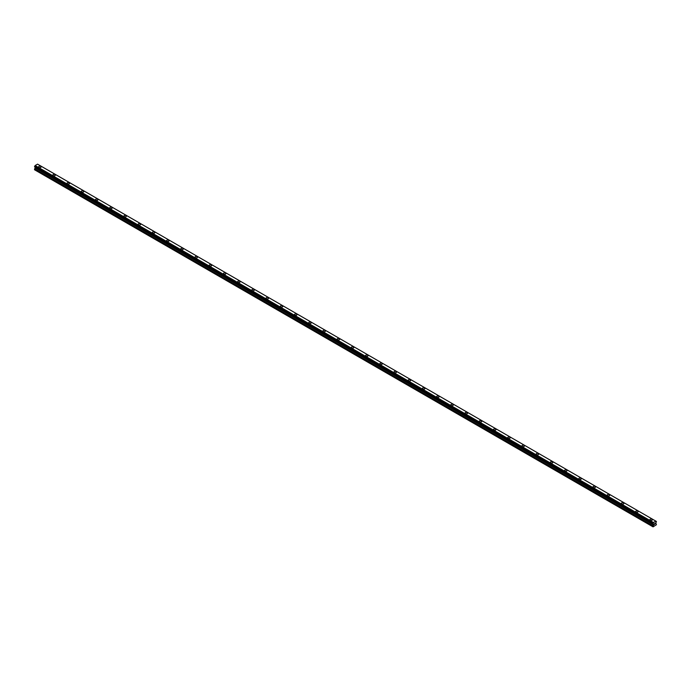 <?xml version="1.0" encoding="UTF-8"?>
<svg xmlns="http://www.w3.org/2000/svg" width="691" height="691" viewBox="0 0 691 691"><rect width="100%" height="100%" fill="white"/><g stroke="black" fill="none" stroke-linecap="round" stroke-linejoin="round"><path stroke-width="1.04" d="M38.627 166.876A1.252 0.726 180 0 1 39.396 166.211A1.252 0.726 180 0 1 40.769 166.367A1.252 0.726 180 0 1 41.14 166.885A1.252 0.726 180 0 1 40.363 167.55A1.252 0.726 180 0 1 38.99 167.395A1.252 0.726 180 0 1 38.627 166.876A1.252 0.726 180 0 1 39.396 166.211A1.252 0.726 180 0 1 40.769 166.367A1.252 0.726 180 0 1 41.14 166.876M52.836 175.091A1.252 0.726 180 0 1 53.613 174.417A1.252 0.726 180 0 1 54.986 174.573A1.252 0.726 180 0 1 55.349 175.091A1.252 0.726 180 0 1 54.58 175.756A1.252 0.726 180 0 1 53.207 175.6A1.252 0.726 180 0 1 52.836 175.091A1.252 0.726 180 0 1 53.613 174.417A1.252 0.726 180 0 1 54.986 174.581A1.252 0.726 180 0 1 55.349 175.091M67.053 183.296A1.252 0.726 180 0 1 67.83 182.623A1.252 0.726 180 0 1 69.195 182.778A1.252 0.726 180 0 1 69.566 183.296A1.252 0.726 180 0 1 68.789 183.961A1.252 0.726 180 0 1 67.424 183.806A1.252 0.726 180 0 1 67.053 183.296A1.252 0.726 180 0 1 67.83 182.631A1.252 0.726 180 0 1 69.195 182.787A1.252 0.726 180 0 1 69.566 183.296M81.27 191.502A1.252 0.726 180 0 1 82.048 190.828A1.252 0.726 180 0 1 83.412 190.992A1.252 0.726 180 0 1 83.784 191.502A1.252 0.726 180 0 1 83.006 192.176A1.252 0.726 180 0 1 81.633 192.012A1.252 0.726 180 0 1 81.27 191.502A1.252 0.726 180 0 1 82.048 190.837A1.252 0.726 180 0 1 83.412 190.992A1.252 0.726 180 0 1 83.784 191.502M95.488 199.708A1.252 0.726 180 0 1 96.256 199.034A1.252 0.726 180 0 1 97.63 199.198A1.252 0.726 180 0 1 97.992 199.708A1.252 0.726 180 0 1 97.224 200.381A1.252 0.726 180 0 1 95.85 200.217A1.252 0.726 180 0 1 95.488 199.708A1.252 0.726 180 0 1 96.256 199.043A1.252 0.726 180 0 1 97.63 199.198A1.252 0.726 180 0 1 97.992 199.708M109.696 207.913A1.252 0.726 180 0 1 110.474 207.248A1.252 0.726 180 0 1 111.847 207.404A1.252 0.726 180 0 1 112.21 207.922A1.252 0.726 180 0 1 111.432 208.587A1.252 0.726 180 0 1 110.068 208.432A1.252 0.726 180 0 1 109.696 207.913A1.252 0.726 180 0 1 110.474 207.248A1.252 0.726 180 0 1 111.847 207.404A1.252 0.726 180 0 1 112.21 207.913M123.914 216.119A1.252 0.726 180 0 1 124.691 215.454A1.252 0.726 180 0 1 126.056 215.609A1.252 0.726 180 0 1 126.427 216.128A1.252 0.726 180 0 1 125.65 216.793A1.252 0.726 180 0 1 124.285 216.637A1.252 0.726 180 0 1 123.914 216.119A1.252 0.726 180 0 1 124.691 215.454A1.252 0.726 180 0 1 126.056 215.609A1.252 0.726 180 0 1 126.427 216.119M138.131 224.333A1.252 0.726 180 0 1 138.9 223.659A1.252 0.726 180 0 1 140.273 223.815A1.252 0.726 180 0 1 140.644 224.333A1.252 0.726 180 0 1 139.867 224.998A1.252 0.726 180 0 1 138.494 224.843A1.252 0.726 180 0 1 138.131 224.333A1.252 0.726 180 0 1 138.9 223.659A1.252 0.726 180 0 1 140.273 223.815A1.252 0.726 180 0 1 140.644 224.333M154.49 232.029A1.252 0.726 180 0 1 154.853 232.539A1.252 0.726 180 0 1 154.084 233.204A1.252 0.726 180 0 1 152.711 233.048A1.252 0.726 180 0 1 152.34 232.539A1.252 0.726 180 0 1 153.117 231.865A1.252 0.726 180 0 1 154.49 232.029M152.34 232.539A1.252 0.726 180 0 1 153.117 231.865A1.252 0.726 180 0 1 154.49 232.021A1.252 0.726 180 0 1 154.853 232.539M168.699 240.235A1.252 0.726 180 0 1 169.07 240.744A1.252 0.726 180 0 1 168.293 241.409A1.252 0.726 180 0 1 166.928 241.254A1.252 0.726 180 0 1 166.557 240.744A1.252 0.726 180 0 1 167.334 240.079A1.252 0.726 180 0 1 168.699 240.235M166.557 240.744A1.252 0.726 180 0 1 167.334 240.071A1.252 0.726 180 0 1 168.699 240.226A1.252 0.726 180 0 1 169.07 240.744M180.774 248.95A1.252 0.726 180 0 1 181.552 248.276A1.252 0.726 180 0 1 182.916 248.44A1.252 0.726 180 0 1 183.288 248.95A1.252 0.726 180 0 1 182.51 249.624A1.252 0.726 180 0 1 181.137 249.46A1.252 0.726 180 0 1 180.774 248.95A1.252 0.726 180 0 1 181.552 248.285A1.252 0.726 180 0 1 182.916 248.44A1.252 0.726 180 0 1 183.288 248.95M194.992 257.156A1.252 0.726 180 0 1 195.76 256.482A1.252 0.726 180 0 1 197.134 256.646A1.252 0.726 180 0 1 197.496 257.156A1.252 0.726 180 0 1 196.728 257.829A1.252 0.726 180 0 1 195.354 257.665A1.252 0.726 180 0 1 194.992 257.156A1.252 0.726 180 0 1 195.76 256.491A1.252 0.726 180 0 1 197.134 256.646A1.252 0.726 180 0 1 197.496 257.156M209.2 265.37A1.252 0.726 180 0 1 209.978 264.696A1.252 0.726 180 0 1 211.351 264.852A1.252 0.726 180 0 1 211.714 265.37M211.351 264.852A1.252 0.726 180 0 1 211.714 265.361A1.252 0.726 180 0 1 210.936 266.035A1.252 0.726 180 0 1 209.572 265.88A1.252 0.726 180 0 1 209.2 265.361A1.252 0.726 180 0 1 209.978 264.696A1.252 0.726 180 0 1 211.351 264.852M223.418 273.576A1.252 0.726 180 0 1 224.195 272.902A1.252 0.726 180 0 1 225.56 273.057A1.252 0.726 180 0 1 225.931 273.576M225.56 273.057A1.252 0.726 180 0 1 225.931 273.567A1.252 0.726 180 0 1 225.154 274.241A1.252 0.726 180 0 1 223.789 274.085A1.252 0.726 180 0 1 223.418 273.567A1.252 0.726 180 0 1 224.195 272.902A1.252 0.726 180 0 1 225.56 273.057M237.635 281.781A1.252 0.726 180 0 1 238.404 281.107A1.252 0.726 180 0 1 239.777 281.263A1.252 0.726 180 0 1 240.148 281.781A1.252 0.726 180 0 1 239.371 282.446A1.252 0.726 180 0 1 237.998 282.291A1.252 0.726 180 0 1 237.635 281.781A1.252 0.726 180 0 1 238.404 281.107A1.252 0.726 180 0 1 239.777 281.263A1.252 0.726 180 0 1 240.148 281.781M251.844 289.987A1.252 0.726 180 0 1 252.621 289.313A1.252 0.726 180 0 1 253.994 289.469A1.252 0.726 180 0 1 254.357 289.987A1.252 0.726 180 0 1 253.588 290.652A1.252 0.726 180 0 1 252.215 290.496A1.252 0.726 180 0 1 251.844 289.987A1.252 0.726 180 0 1 252.621 289.313A1.252 0.726 180 0 1 253.994 289.477A1.252 0.726 180 0 1 254.357 289.987M266.061 298.192A1.252 0.726 180 0 1 266.838 297.519A1.252 0.726 180 0 1 268.203 297.674A1.252 0.726 180 0 1 268.574 298.192A1.252 0.726 180 0 1 267.797 298.858A1.252 0.726 180 0 1 266.432 298.702A1.252 0.726 180 0 1 266.061 298.192A1.252 0.726 180 0 1 266.838 297.527A1.252 0.726 180 0 1 268.203 297.683A1.252 0.726 180 0 1 268.574 298.192M280.278 306.398A1.252 0.726 180 0 1 281.056 305.724A1.252 0.726 180 0 1 282.42 305.888A1.252 0.726 180 0 1 282.792 306.398A1.252 0.726 180 0 1 282.014 307.072A1.252 0.726 180 0 1 280.641 306.908A1.252 0.726 180 0 1 280.278 306.398A1.252 0.726 180 0 1 281.056 305.733A1.252 0.726 180 0 1 282.42 305.888A1.252 0.726 180 0 1 282.792 306.398M294.496 314.604A1.252 0.726 180 0 1 295.264 313.939A1.252 0.726 180 0 1 296.638 314.094A1.252 0.726 180 0 1 297 314.604A1.252 0.726 180 0 1 296.232 315.277A1.252 0.726 180 0 1 294.858 315.113A1.252 0.726 180 0 1 294.496 314.604A1.252 0.726 180 0 1 295.264 313.939A1.252 0.726 180 0 1 296.638 314.094A1.252 0.726 180 0 1 297 314.604M308.704 322.809A1.252 0.726 180 0 1 309.482 322.144A1.252 0.726 180 0 1 310.855 322.3A1.252 0.726 180 0 1 311.218 322.818A1.252 0.726 180 0 1 310.44 323.483A1.252 0.726 180 0 1 309.076 323.328A1.252 0.726 180 0 1 308.704 322.809A1.252 0.726 180 0 1 309.482 322.144A1.252 0.726 180 0 1 310.855 322.3A1.252 0.726 180 0 1 311.218 322.809M322.922 331.015A1.252 0.726 180 0 1 323.699 330.35A1.252 0.726 180 0 1 325.064 330.505A1.252 0.726 180 0 1 325.435 331.024A1.252 0.726 180 0 1 324.658 331.689A1.252 0.726 180 0 1 323.293 331.533A1.252 0.726 180 0 1 322.922 331.015A1.252 0.726 180 0 1 323.699 330.35A1.252 0.726 180 0 1 325.064 330.505A1.252 0.726 180 0 1 325.435 331.015M337.139 339.229A1.252 0.726 180 0 1 337.908 338.555A1.252 0.726 180 0 1 339.281 338.711A1.252 0.726 180 0 1 339.652 339.229A1.252 0.726 180 0 1 338.875 339.894A1.252 0.726 180 0 1 337.502 339.739A1.252 0.726 180 0 1 337.139 339.229A1.252 0.726 180 0 1 337.908 338.555A1.252 0.726 180 0 1 339.281 338.711A1.252 0.726 180 0 1 339.652 339.229M351.348 347.435A1.252 0.726 180 0 1 352.125 346.761A1.252 0.726 180 0 1 353.498 346.917A1.252 0.726 180 0 1 353.861 347.435A1.252 0.726 180 0 1 353.092 348.1A1.252 0.726 180 0 1 351.719 347.944A1.252 0.726 180 0 1 351.348 347.435A1.252 0.726 180 0 1 352.125 346.761A1.252 0.726 180 0 1 353.498 346.925A1.252 0.726 180 0 1 353.861 347.435M365.565 355.64A1.252 0.726 180 0 1 366.342 354.967A1.252 0.726 180 0 1 367.707 355.122A1.252 0.726 180 0 1 368.078 355.64A1.252 0.726 180 0 1 367.301 356.306A1.252 0.726 180 0 1 365.936 356.15A1.252 0.726 180 0 1 365.565 355.64A1.252 0.726 180 0 1 366.342 354.975A1.252 0.726 180 0 1 367.707 355.131A1.252 0.726 180 0 1 368.078 355.64M379.782 363.846A1.252 0.726 180 0 1 380.56 363.172A1.252 0.726 180 0 1 381.924 363.336A1.252 0.726 180 0 1 382.296 363.846A1.252 0.726 180 0 1 381.518 364.52A1.252 0.726 180 0 1 380.145 364.356A1.252 0.726 180 0 1 379.782 363.846A1.252 0.726 180 0 1 380.56 363.181A1.252 0.726 180 0 1 381.924 363.336A1.252 0.726 180 0 1 382.296 363.846M394 372.052A1.252 0.726 180 0 1 394.768 371.387A1.252 0.726 180 0 1 396.142 371.542A1.252 0.726 180 0 1 396.504 372.052A1.252 0.726 180 0 1 395.736 372.725A1.252 0.726 180 0 1 394.362 372.561A1.252 0.726 180 0 1 394 372.052A1.252 0.726 180 0 1 394.768 371.387A1.252 0.726 180 0 1 396.142 371.542A1.252 0.726 180 0 1 396.504 372.052M408.208 380.257A1.252 0.726 180 0 1 408.986 379.592A1.252 0.726 180 0 1 410.359 379.748A1.252 0.726 180 0 1 410.722 380.266A1.252 0.726 180 0 1 409.944 380.931A1.252 0.726 180 0 1 408.58 380.776A1.252 0.726 180 0 1 408.208 380.257A1.252 0.726 180 0 1 408.986 379.592A1.252 0.726 180 0 1 410.359 379.748A1.252 0.726 180 0 1 410.722 380.257M422.426 388.463A1.252 0.726 180 0 1 423.203 387.798A1.252 0.726 180 0 1 424.568 387.953A1.252 0.726 180 0 1 424.939 388.472A1.252 0.726 180 0 1 424.162 389.137A1.252 0.726 180 0 1 422.797 388.981A1.252 0.726 180 0 1 422.426 388.463A1.252 0.726 180 0 1 423.203 387.798A1.252 0.726 180 0 1 424.568 387.953A1.252 0.726 180 0 1 424.939 388.463M436.643 396.677A1.252 0.726 180 0 1 437.412 396.003A1.252 0.726 180 0 1 438.785 396.159A1.252 0.726 180 0 1 439.156 396.677A1.252 0.726 180 0 1 438.379 397.342A1.252 0.726 180 0 1 437.006 397.187A1.252 0.726 180 0 1 436.643 396.677A1.252 0.726 180 0 1 437.412 396.003A1.252 0.726 180 0 1 438.785 396.159A1.252 0.726 180 0 1 439.156 396.677M450.852 404.883A1.252 0.726 180 0 1 451.629 404.209A1.252 0.726 180 0 1 453.002 404.365A1.252 0.726 180 0 1 453.365 404.883A1.252 0.726 180 0 1 452.596 405.548A1.252 0.726 180 0 1 451.223 405.392A1.252 0.726 180 0 1 450.852 404.883A1.252 0.726 180 0 1 451.629 404.209A1.252 0.726 180 0 1 453.002 404.373A1.252 0.726 180 0 1 453.365 404.883M465.069 413.088A1.252 0.726 180 0 1 465.846 412.415A1.252 0.726 180 0 1 467.211 412.57A1.252 0.726 180 0 1 467.582 413.088A1.252 0.726 180 0 1 466.805 413.754A1.252 0.726 180 0 1 465.44 413.598A1.252 0.726 180 0 1 465.069 413.088A1.252 0.726 180 0 1 465.846 412.423A1.252 0.726 180 0 1 467.211 412.579A1.252 0.726 180 0 1 467.582 413.088M479.286 421.294A1.252 0.726 180 0 1 480.064 420.62A1.252 0.726 180 0 1 481.428 420.784A1.252 0.726 180 0 1 481.8 421.294A1.252 0.726 180 0 1 481.022 421.968A1.252 0.726 180 0 1 479.649 421.804A1.252 0.726 180 0 1 479.286 421.294A1.252 0.726 180 0 1 480.064 420.629A1.252 0.726 180 0 1 481.428 420.784A1.252 0.726 180 0 1 481.8 421.294M493.504 429.5A1.252 0.726 180 0 1 494.272 428.835A1.252 0.726 180 0 1 495.646 428.99A1.252 0.726 180 0 1 496.008 429.5A1.252 0.726 180 0 1 495.24 430.173A1.252 0.726 180 0 1 493.866 430.009A1.252 0.726 180 0 1 493.504 429.5A1.252 0.726 180 0 1 494.272 428.835A1.252 0.726 180 0 1 495.646 428.99A1.252 0.726 180 0 1 496.008 429.5M507.712 437.705A1.252 0.726 180 0 1 508.49 437.04A1.252 0.726 180 0 1 509.863 437.196A1.252 0.726 180 0 1 510.226 437.714A1.252 0.726 180 0 1 509.448 438.379A1.252 0.726 180 0 1 508.084 438.224A1.252 0.726 180 0 1 507.712 437.705A1.252 0.726 180 0 1 508.49 437.04A1.252 0.726 180 0 1 509.863 437.196A1.252 0.726 180 0 1 510.226 437.705M521.93 445.911A1.252 0.726 180 0 1 522.707 445.246A1.252 0.726 180 0 1 524.072 445.401A1.252 0.726 180 0 1 524.443 445.92A1.252 0.726 180 0 1 523.666 446.585A1.252 0.726 180 0 1 522.301 446.429A1.252 0.726 180 0 1 521.93 445.911A1.252 0.726 180 0 1 522.707 445.246A1.252 0.726 180 0 1 524.072 445.401A1.252 0.726 180 0 1 524.443 445.911M536.147 454.125A1.252 0.726 180 0 1 536.916 453.451A1.252 0.726 180 0 1 538.289 453.607A1.252 0.726 180 0 1 538.66 454.125A1.252 0.726 180 0 1 537.883 454.79A1.252 0.726 180 0 1 536.51 454.635A1.252 0.726 180 0 1 536.147 454.125A1.252 0.726 180 0 1 536.916 453.451A1.252 0.726 180 0 1 538.289 453.607A1.252 0.726 180 0 1 538.66 454.125M550.356 462.331A1.252 0.726 180 0 1 551.133 461.657A1.252 0.726 180 0 1 552.506 461.813A1.252 0.726 180 0 1 552.869 462.331A1.252 0.726 180 0 1 552.1 462.996A1.252 0.726 180 0 1 550.727 462.84A1.252 0.726 180 0 1 550.356 462.331A1.252 0.726 180 0 1 551.133 461.657A1.252 0.726 180 0 1 552.506 461.821A1.252 0.726 180 0 1 552.869 462.331M564.573 470.536A1.252 0.726 180 0 1 565.35 469.863A1.252 0.726 180 0 1 566.715 470.018A1.252 0.726 180 0 1 567.086 470.536A1.252 0.726 180 0 1 566.309 471.202A1.252 0.726 180 0 1 564.944 471.046A1.252 0.726 180 0 1 564.573 470.536A1.252 0.726 180 0 1 565.35 469.871A1.252 0.726 180 0 1 566.715 470.027A1.252 0.726 180 0 1 567.086 470.536M578.79 478.742A1.252 0.726 180 0 1 579.568 478.068A1.252 0.726 180 0 1 580.932 478.232A1.252 0.726 180 0 1 581.304 478.742A1.252 0.726 180 0 1 580.526 479.416A1.252 0.726 180 0 1 579.153 479.252A1.252 0.726 180 0 1 578.79 478.742A1.252 0.726 180 0 1 579.568 478.077A1.252 0.726 180 0 1 580.932 478.232A1.252 0.726 180 0 1 581.304 478.742M593.008 486.948A1.252 0.726 180 0 1 593.776 486.283A1.252 0.726 180 0 1 595.15 486.438A1.252 0.726 180 0 1 595.512 486.948A1.252 0.726 180 0 1 594.744 487.621A1.252 0.726 180 0 1 593.37 487.466A1.252 0.726 180 0 1 593.008 486.948A1.252 0.726 180 0 1 593.776 486.283A1.252 0.726 180 0 1 595.15 486.438A1.252 0.726 180 0 1 595.512 486.948M607.216 495.153A1.252 0.726 180 0 1 607.994 494.488A1.252 0.726 180 0 1 609.367 494.644A1.252 0.726 180 0 1 609.73 495.162A1.252 0.726 180 0 1 608.952 495.827A1.252 0.726 180 0 1 607.588 495.672A1.252 0.726 180 0 1 607.216 495.153A1.252 0.726 180 0 1 607.994 494.488A1.252 0.726 180 0 1 609.367 494.644A1.252 0.726 180 0 1 609.73 495.153M621.434 503.359A1.252 0.726 180 0 1 622.211 502.694A1.252 0.726 180 0 1 623.576 502.849A1.252 0.726 180 0 1 623.947 503.368A1.252 0.726 180 0 1 623.17 504.033A1.252 0.726 180 0 1 621.805 503.877A1.252 0.726 180 0 1 621.434 503.359A1.252 0.726 180 0 1 622.211 502.694A1.252 0.726 180 0 1 623.576 502.849A1.252 0.726 180 0 1 623.947 503.359M635.651 511.573A1.252 0.726 180 0 1 636.42 510.899A1.252 0.726 180 0 1 637.793 511.055A1.252 0.726 180 0 1 638.164 511.573A1.252 0.726 180 0 1 637.387 512.238A1.252 0.726 180 0 1 636.014 512.083A1.252 0.726 180 0 1 635.651 511.573A1.252 0.726 180 0 1 636.42 510.899A1.252 0.726 180 0 1 637.793 511.055A1.252 0.726 180 0 1 638.164 511.573M652.01 519.269A1.252 0.726 180 0 1 652.373 519.779A1.252 0.726 180 0 1 651.604 520.444A1.252 0.726 180 0 1 650.231 520.288A1.252 0.726 180 0 1 649.86 519.779A1.252 0.726 180 0 1 650.637 519.105A1.252 0.726 180 0 1 652.01 519.269M649.86 519.779A1.252 0.726 180 0 1 650.637 519.105A1.252 0.726 180 0 1 652.01 519.261A1.252 0.726 180 0 1 652.373 519.779M654.152 524.581L654.558 523.545M654.792 524.21L655.189 523.337M653.004 523.847L653.479 522.517L655.914 521.144L656.45 521.532L655.802 523.061L656.45 524.711L653.064 526.862L653.513 524.884L35.172 167.887L34.55 169.07L34.55 169.77L652.9 526.767M656.251 521.351L37.564 164.147L35.129 165.52L34.576 166.851L652.9 523.821M653.064 523.925L34.723 166.937M653.513 524.884L653.09 523.968M35.189 167.317L35.172 167.887M35.077 167.153L653.427 524.253L35.103 167.274M35.129 165.52L653.479 522.517L35.12 165.538M37.521 164.138L655.871 521.135L37.573 164.156M653.427 522.595L35.077 165.598M653.427 524.167L35.077 167.17M653.142 523.122L34.792 166.125M653.064 523.242L34.723 166.246M653.064 523.286L34.714 166.289M652.995 523.407L34.654 166.41M652.96 523.441L34.619 166.436M652.9 523.579L34.55 166.583M652.9 523.787L34.55 166.79M653.539 524.365L35.198 167.369M653.539 524.789L35.198 167.792M652.969 525.834L34.619 168.837M652.9 526.067L34.55 169.07M652.926 523.847L34.576 166.851"/></g></svg>
